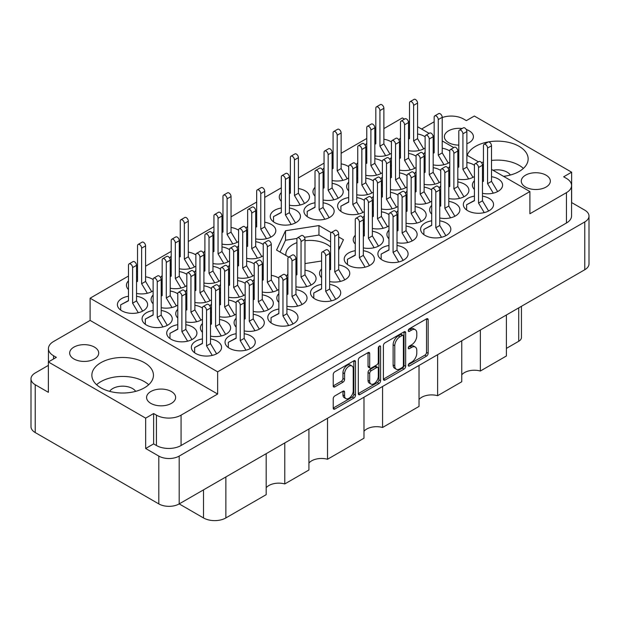 <?xml version="1.0" encoding="UTF-8"?>
<svg xmlns="http://www.w3.org/2000/svg" width="620" height="620" viewBox="0 0 620 620"><rect width="100%" height="100%" fill="white"/><g stroke="black" fill="none" stroke-linecap="round" stroke-linejoin="round"><path stroke-width="0.93" d="M351.966 365.971L350.323 365.017A6.099 3.526 120 0 0 347.27 365.32A6.099 3.526 120 0 0 342.953 372.798L344.596 373.744A6.099 3.526 120 0 1 348.913 366.273A6.099 3.526 120 0 1 351.966 365.971A6.099 3.526 120 0 1 353.229 368.76L353.229 390.833A6.099 3.526 120 0 1 350.563 396.978A6.099 3.526 120 0 1 345.859 398.614A6.099 3.526 120 0 1 344.596 395.816L344.596 392.142A2.279 1.317 120 0 0 344.123 391.096A2.279 1.317 120 0 0 342.984 391.204L334.839 395.909A2.279 1.317 120 0 0 333.227 398.707L333.227 408.115A2.279 1.317 120 0 0 333.7 409.154A2.279 1.317 120 0 0 334.839 409.045L353.873 398.055A2.279 1.317 120 0 0 355.485 395.258L355.485 361.731A2.279 1.317 120 0 0 355.012 360.685A2.279 1.317 120 0 0 353.873 360.801L334.839 371.791A2.279 1.317 120 0 0 333.227 374.581L333.227 385.942A2.279 1.317 120 0 0 333.7 386.988A2.279 1.317 120 0 0 334.839 386.88L342.984 382.176A2.279 1.317 120 0 0 344.596 379.378L344.596 373.744M379.44 346.038L380.572 346.688A1.597 0.922 120 0 0 380.238 345.96A1.597 0.922 120 0 0 379.44 346.038A1.597 0.922 120 0 0 378.308 347.99L378.308 362.15A2.279 1.317 120 0 1 376.697 364.947L371.295 368.063A2.279 1.317 120 0 1 370.156 368.179A2.279 1.317 120 0 1 369.683 367.133L369.683 353.532A2.279 1.317 120 0 0 369.21 352.493A2.279 1.317 120 0 0 368.071 352.602L369.683 353.532M466.868 143.724A14.523 8.386 0 0 0 473.417 136.718A14.523 8.386 0 0 0 469.162 130.781A14.523 8.386 0 0 0 466.24 129.479M462.148 128.542A14.523 8.386 0 0 0 444.37 136.718A14.523 8.386 0 0 0 448.624 142.647A14.523 8.386 0 0 0 458.808 145.103M546.081 175.189A14.523 8.386 0 0 0 530.247 173.368A14.523 8.386 0 0 0 521.281 181.118A14.523 8.386 0 0 0 525.535 187.046A14.523 8.386 0 0 0 541.361 188.868A14.523 8.386 0 0 0 550.335 181.118A14.523 8.386 0 0 0 546.081 175.189M510.376 175.026A13.942 8.052 0 0 0 507.207 172.197A13.942 8.052 0 0 0 492.985 170.244M73.919 358.972A14.523 8.386 180 0 1 69.665 353.044A14.523 8.386 180 0 1 78.639 345.294A14.523 8.386 180 0 1 94.465 347.115A14.523 8.386 180 0 1 98.719 353.044A14.523 8.386 180 0 1 89.753 360.794A14.523 8.386 180 0 1 73.919 358.972M109.624 391.36A13.942 8.052 180 0 1 132.51 388.531A13.942 8.052 180 0 1 135.679 391.36M150.838 403.38A14.523 8.386 180 0 1 146.583 397.451A14.523 8.386 180 0 1 155.55 389.701A14.523 8.386 180 0 1 171.376 391.522A14.523 8.386 180 0 1 175.631 397.451A14.523 8.386 180 0 1 166.664 405.201A14.523 8.386 180 0 1 150.838 403.38M144.429 362.677A30.799 17.779 0 0 0 110.864 358.825A30.799 17.779 0 0 0 91.853 375.247A30.799 17.779 0 0 0 100.874 387.818A30.799 17.779 0 0 0 134.431 391.67A30.799 17.779 0 0 0 153.442 375.247A30.799 17.779 0 0 0 144.429 362.677M148.692 384.733A30.799 17.779 0 0 0 144.429 381.649A30.799 17.779 0 0 0 96.604 384.733M503.525 176.336A30.799 17.779 0 0 0 528.147 158.914A30.799 17.779 0 0 0 519.126 146.343A30.799 17.779 0 0 0 488.49 141.887A30.799 17.779 0 0 0 467.178 155.349M523.396 168.408A30.799 17.779 0 0 0 519.126 165.323A30.799 17.779 0 0 0 491.513 160.433M483.461 162.022A30.799 17.779 0 0 0 481.507 162.649M128.487 296.252A15.105 8.719 0 0 0 117.405 304.653A15.105 8.719 0 0 0 121.83 310.822A15.105 8.719 0 0 0 138.291 312.713A15.105 8.719 0 0 0 147.614 304.653A15.105 8.719 0 0 0 143.197 298.491A15.105 8.719 0 0 0 136.54 296.252M153.132 279.604A15.105 8.719 0 0 0 152.233 279.039A15.105 8.719 0 0 0 145.576 276.799M137.524 276.799A15.105 8.719 0 0 0 136.54 276.977M128.487 280.829A15.105 8.719 0 0 0 126.441 285.208A15.105 8.719 0 0 0 128.487 289.587M186.829 274.389A15.105 8.719 0 0 0 185.923 273.815A15.105 8.719 0 0 0 179.265 271.576M171.213 271.576A15.105 8.719 0 0 0 170.229 271.762M162.177 275.606A15.105 8.719 0 0 0 160.673 277.683M161.192 283.193A15.105 8.719 0 0 0 162.177 284.363M229.555 249.721A15.105 8.719 0 0 0 228.648 249.147A15.105 8.719 0 0 0 221.999 246.907M213.939 246.907A15.105 8.719 0 0 0 212.954 247.085M204.902 250.937A15.105 8.719 0 0 0 203.399 253.014M203.918 258.517A15.105 8.719 0 0 0 204.902 259.695M255.688 238.878A15.105 8.719 0 0 0 275.807 230.648A15.105 8.719 0 0 0 271.382 224.479A15.105 8.719 0 0 0 264.724 222.239M256.672 222.239A15.105 8.719 0 0 0 255.688 222.417M247.636 226.269A15.105 8.719 0 0 0 246.124 228.346M246.644 233.849A15.105 8.719 0 0 0 247.636 235.026M153.132 310.481A15.105 8.719 0 0 0 142.058 318.889A15.105 8.719 0 0 0 146.483 325.058A15.105 8.719 0 0 0 162.944 326.942A15.105 8.719 0 0 0 172.267 318.889A15.105 8.719 0 0 0 167.842 312.72A15.105 8.719 0 0 0 161.192 310.481M211.474 288.618A15.105 8.719 0 0 0 210.575 288.052A15.105 8.719 0 0 0 203.918 285.812M195.866 285.812A15.105 8.719 0 0 0 194.882 285.99M186.829 289.842A15.105 8.719 0 0 0 185.318 291.912M185.837 297.422A15.105 8.719 0 0 0 186.829 298.6M254.208 263.95A15.105 8.719 0 0 0 253.301 263.384A15.105 8.719 0 0 0 246.644 261.144M238.592 261.144A15.105 8.719 0 0 0 237.607 261.322M229.555 265.166A15.105 8.719 0 0 0 228.052 267.243M228.571 272.754A15.105 8.719 0 0 0 229.555 273.924M177.785 324.71A15.105 8.719 0 0 0 166.71 333.118A15.105 8.719 0 0 0 171.128 339.287A15.105 8.719 0 0 0 187.597 341.178A15.105 8.719 0 0 0 196.92 333.118A15.105 8.719 0 0 0 192.494 326.949A15.105 8.719 0 0 0 185.837 324.71M236.127 302.854A15.105 8.719 0 0 0 235.228 302.281A15.105 8.719 0 0 0 228.571 300.041M220.519 300.041A15.105 8.719 0 0 0 219.526 300.219M211.474 304.071A15.105 8.719 0 0 0 209.971 306.148M210.49 311.651A15.105 8.719 0 0 0 211.474 312.829M278.861 278.186A15.105 8.719 0 0 0 277.954 277.613A15.105 8.719 0 0 0 271.297 275.373M263.244 275.373A15.105 8.719 0 0 0 262.26 275.551M254.208 279.403A15.105 8.719 0 0 0 252.704 281.48M253.224 286.983A15.105 8.719 0 0 0 254.208 288.161M202.438 338.946A15.105 8.719 0 0 0 191.355 347.355A15.105 8.719 0 0 0 195.781 353.516A15.105 8.719 0 0 0 212.249 355.407A15.105 8.719 0 0 0 221.572 347.355A15.105 8.719 0 0 0 217.147 341.186A15.105 8.719 0 0 0 210.49 338.946M244.179 330.91A15.105 8.719 0 0 0 264.298 322.679A15.105 8.719 0 0 0 259.873 316.518A15.105 8.719 0 0 0 253.224 314.278M245.163 314.278A15.105 8.719 0 0 0 244.179 314.456M236.127 318.3A15.105 8.719 0 0 0 234.089 322.679A15.105 8.719 0 0 0 236.127 327.058M286.913 306.241A15.105 8.719 0 0 0 307.032 298.011A15.105 8.719 0 0 0 302.606 291.849A15.105 8.719 0 0 0 295.949 289.61M287.897 289.61A15.105 8.719 0 0 0 286.913 289.788M278.861 293.632A15.105 8.719 0 0 0 276.815 298.011A15.105 8.719 0 0 0 278.861 302.389M329.638 281.573A15.105 8.719 0 0 0 349.757 273.342A15.105 8.719 0 0 0 345.332 267.173A15.105 8.719 0 0 0 338.675 264.934M330.623 264.934A15.105 8.719 0 0 0 329.638 265.12M321.586 268.964A15.105 8.719 0 0 0 319.548 273.342A15.105 8.719 0 0 0 321.586 277.721M195.866 254.936A15.105 8.719 0 0 0 194.959 254.371A15.105 8.719 0 0 0 188.302 252.131M180.25 252.131A15.105 8.719 0 0 0 179.265 252.309M171.213 256.153A15.105 8.719 0 0 0 169.709 258.23M170.229 263.74A15.105 8.719 0 0 0 171.213 264.911M238.592 230.268A15.105 8.719 0 0 0 237.692 229.695A15.105 8.719 0 0 0 231.035 227.463M222.983 227.463A15.105 8.719 0 0 0 221.999 227.641M213.939 231.485A15.105 8.719 0 0 0 212.435 233.562M212.954 239.072A15.105 8.719 0 0 0 213.939 240.242M177.785 293.841A15.105 8.719 0 0 0 176.886 293.268A15.105 8.719 0 0 0 170.229 291.028M162.177 291.028A15.105 8.719 0 0 0 161.192 291.206M153.132 295.058A15.105 8.719 0 0 0 151.094 299.437A15.105 8.719 0 0 0 153.132 303.815M220.519 269.173A15.105 8.719 0 0 0 219.612 268.599A15.105 8.719 0 0 0 212.954 266.36M204.902 266.36A15.105 8.719 0 0 0 203.918 266.538M195.866 270.39A15.105 8.719 0 0 0 194.362 272.467M194.882 277.969A15.105 8.719 0 0 0 195.866 279.147M263.244 244.505A15.105 8.719 0 0 0 262.338 243.931A15.105 8.719 0 0 0 255.688 241.692M247.636 241.692A15.105 8.719 0 0 0 246.644 241.87M238.592 245.722A15.105 8.719 0 0 0 237.088 247.791M237.607 253.301A15.105 8.719 0 0 0 238.592 254.479M202.438 308.07A15.105 8.719 0 0 0 201.531 307.505A15.105 8.719 0 0 0 194.882 305.265M186.829 305.265A15.105 8.719 0 0 0 185.837 305.443M177.785 309.287A15.105 8.719 0 0 0 175.747 313.666A15.105 8.719 0 0 0 177.785 318.045M245.163 283.402A15.105 8.719 0 0 0 244.264 282.829A15.105 8.719 0 0 0 237.607 280.596M229.555 280.596A15.105 8.719 0 0 0 228.571 280.775M220.519 284.619A15.105 8.719 0 0 0 219.007 286.696M219.526 292.206A15.105 8.719 0 0 0 220.519 293.376M210.49 336.125A15.105 8.719 0 0 0 230.609 327.903A15.105 8.719 0 0 0 226.184 321.733A15.105 8.719 0 0 0 219.526 319.494M211.474 319.494A15.105 8.719 0 0 0 210.49 319.672M202.438 323.524A15.105 8.719 0 0 0 200.399 327.903A15.105 8.719 0 0 0 202.438 332.281M253.224 311.457A15.105 8.719 0 0 0 273.342 303.234A15.105 8.719 0 0 0 268.917 297.065A15.105 8.719 0 0 0 262.26 294.826M254.208 294.826A15.105 8.719 0 0 0 253.224 295.004M245.163 298.856A15.105 8.719 0 0 0 243.66 300.925M244.179 306.435A15.105 8.719 0 0 0 245.163 307.613M295.949 286.789A15.105 8.719 0 0 0 316.068 278.566A15.105 8.719 0 0 0 311.643 272.397A15.105 8.719 0 0 0 304.986 270.157M296.933 270.157A15.105 8.719 0 0 0 295.949 270.336M287.897 274.187A15.105 8.719 0 0 0 286.394 276.257M286.913 281.767A15.105 8.719 0 0 0 287.897 282.945M388.965 245.489A15.105 8.719 0 0 0 377.882 253.89A15.105 8.719 0 0 0 382.308 260.059A15.105 8.719 0 0 0 398.776 261.95A15.105 8.719 0 0 0 408.1 253.89A15.105 8.719 0 0 0 403.674 247.729A15.105 8.719 0 0 0 397.017 245.489M431.698 220.821A15.105 8.719 0 0 0 420.616 229.222A15.105 8.719 0 0 0 425.041 235.391A15.105 8.719 0 0 0 441.502 237.282A15.105 8.719 0 0 0 450.825 229.222A15.105 8.719 0 0 0 446.4 223.053A15.105 8.719 0 0 0 439.75 220.821M474.424 196.145A15.105 8.719 0 0 0 463.341 204.554A15.105 8.719 0 0 0 467.767 210.722A15.105 8.719 0 0 0 484.228 212.613A15.105 8.719 0 0 0 493.559 204.554A15.105 8.719 0 0 0 489.134 198.385A15.105 8.719 0 0 0 482.476 196.145M363.328 247.892A15.105 8.719 0 0 0 383.447 239.661A15.105 8.719 0 0 0 379.022 233.492A15.105 8.719 0 0 0 372.364 231.252M364.312 231.252A15.105 8.719 0 0 0 363.328 231.431M355.276 235.282A15.105 8.719 0 0 0 353.237 239.661A15.105 8.719 0 0 0 355.276 244.04M406.061 223.223A15.105 8.719 0 0 0 426.18 214.993A15.105 8.719 0 0 0 421.755 208.824A15.105 8.719 0 0 0 415.098 206.584M407.046 206.584A15.105 8.719 0 0 0 406.061 206.762M398.001 210.614A15.105 8.719 0 0 0 396.498 212.691M397.017 218.194A15.105 8.719 0 0 0 398.001 219.371M448.787 198.547A15.105 8.719 0 0 0 468.906 190.325A15.105 8.719 0 0 0 464.481 184.156A15.105 8.719 0 0 0 457.824 181.916M449.771 181.916A15.105 8.719 0 0 0 448.787 182.094M440.735 185.946A15.105 8.719 0 0 0 439.231 188.015M439.75 193.525A15.105 8.719 0 0 0 440.735 194.703M398.001 195.161A15.105 8.719 0 0 0 397.102 194.595A15.105 8.719 0 0 0 390.445 192.355M382.393 192.355A15.105 8.719 0 0 0 381.409 192.533M373.356 196.377A15.105 8.719 0 0 0 371.845 198.454M372.364 203.965A15.105 8.719 0 0 0 373.356 205.135M440.735 170.492A15.105 8.719 0 0 0 439.828 169.927A15.105 8.719 0 0 0 433.171 167.687M425.118 167.687A15.105 8.719 0 0 0 424.134 167.865M416.082 171.709A15.105 8.719 0 0 0 414.579 173.786M415.098 179.296A15.105 8.719 0 0 0 416.082 180.467M315.014 202.787A15.105 8.719 0 0 0 303.932 211.195A15.105 8.719 0 0 0 308.357 217.364A15.105 8.719 0 0 0 324.818 219.255A15.105 8.719 0 0 0 334.149 211.195A15.105 8.719 0 0 0 329.724 205.026A15.105 8.719 0 0 0 323.067 202.787M373.356 180.931A15.105 8.719 0 0 0 372.45 180.358A15.105 8.719 0 0 0 365.792 178.118M357.74 178.118A15.105 8.719 0 0 0 356.756 178.297M348.704 182.148A15.105 8.719 0 0 0 346.658 186.527A15.105 8.719 0 0 0 348.704 190.906M416.082 156.263A15.105 8.719 0 0 0 415.175 155.69A15.105 8.719 0 0 0 408.526 153.45M400.474 153.45A15.105 8.719 0 0 0 399.482 153.628M391.429 157.48A15.105 8.719 0 0 0 389.926 159.557M390.445 165.059A15.105 8.719 0 0 0 391.429 166.238M289.377 205.189A15.105 8.719 0 0 0 309.496 196.966A15.105 8.719 0 0 0 305.071 190.797A15.105 8.719 0 0 0 298.414 188.558M290.362 188.558A15.105 8.719 0 0 0 289.377 188.736M281.325 192.588A15.105 8.719 0 0 0 279.279 196.966A15.105 8.719 0 0 0 281.325 201.345M348.704 166.695A15.105 8.719 0 0 0 347.797 166.129A15.105 8.719 0 0 0 341.139 163.889M333.087 163.889A15.105 8.719 0 0 0 332.103 164.067M324.051 167.919A15.105 8.719 0 0 0 322.547 169.989M323.067 175.499A15.105 8.719 0 0 0 324.051 176.677M355.276 250.705A15.105 8.719 0 0 0 344.193 259.113A15.105 8.719 0 0 0 348.618 265.283A15.105 8.719 0 0 0 365.087 267.173A15.105 8.719 0 0 0 374.41 259.113A15.105 8.719 0 0 0 369.985 252.945A15.105 8.719 0 0 0 363.328 250.705M397.017 242.668A15.105 8.719 0 0 0 417.136 234.445A15.105 8.719 0 0 0 412.711 228.276A15.105 8.719 0 0 0 406.061 226.037M398.001 226.037A15.105 8.719 0 0 0 397.017 226.215M388.965 230.067A15.105 8.719 0 0 0 386.926 234.445A15.105 8.719 0 0 0 388.965 238.824M439.75 218A15.105 8.719 0 0 0 459.87 209.769A15.105 8.719 0 0 0 455.444 203.608A15.105 8.719 0 0 0 448.787 201.368M440.735 201.368A15.105 8.719 0 0 0 439.75 201.547M431.698 205.398A15.105 8.719 0 0 0 429.652 209.769A15.105 8.719 0 0 0 431.698 214.148M482.476 193.332A15.105 8.719 0 0 0 502.595 185.101A15.105 8.719 0 0 0 498.17 178.94A15.105 8.719 0 0 0 491.513 176.7M483.461 176.7A15.105 8.719 0 0 0 482.476 176.878M474.424 180.722A15.105 8.719 0 0 0 472.386 185.101A15.105 8.719 0 0 0 474.424 189.48M388.965 214.613A15.105 8.719 0 0 0 388.066 214.04A15.105 8.719 0 0 0 381.409 211.808M373.356 211.808A15.105 8.719 0 0 0 372.364 211.986M364.312 215.83A15.105 8.719 0 0 0 362.808 217.907M363.328 223.417A15.105 8.719 0 0 0 364.312 224.587M431.698 189.945A15.105 8.719 0 0 0 430.792 189.371A15.105 8.719 0 0 0 424.134 187.132M416.082 187.132A15.105 8.719 0 0 0 415.098 187.31M407.046 191.161A15.105 8.719 0 0 0 405.542 193.239M406.061 198.741A15.105 8.719 0 0 0 407.046 199.919M474.424 165.276A15.105 8.719 0 0 0 473.517 164.703A15.105 8.719 0 0 0 466.868 162.463M458.808 162.463A15.105 8.719 0 0 0 457.824 162.642M449.771 166.493A15.105 8.719 0 0 0 448.268 168.57M448.787 174.073A15.105 8.719 0 0 0 449.771 175.251M364.312 200.384A15.105 8.719 0 0 0 363.413 199.81A15.105 8.719 0 0 0 356.756 197.571M348.704 197.571A15.105 8.719 0 0 0 337.621 205.979A15.105 8.719 0 0 0 342.046 212.149A15.105 8.719 0 0 0 364.312 211.575M407.046 175.708A15.105 8.719 0 0 0 406.139 175.142A15.105 8.719 0 0 0 399.482 172.903M391.429 172.903A15.105 8.719 0 0 0 390.445 173.081M382.393 176.933A15.105 8.719 0 0 0 380.889 179.002M381.409 184.512A15.105 8.719 0 0 0 382.393 185.69M449.771 151.04A15.105 8.719 0 0 0 448.872 150.474A15.105 8.719 0 0 0 442.215 148.234M434.163 148.234A15.105 8.719 0 0 0 433.171 148.412M425.118 152.264A15.105 8.719 0 0 0 423.615 154.333M424.134 159.844A15.105 8.719 0 0 0 425.118 161.022M281.325 208.01A15.105 8.719 0 0 0 270.243 216.411A15.105 8.719 0 0 0 274.668 222.58A15.105 8.719 0 0 0 291.129 224.471A15.105 8.719 0 0 0 300.452 216.411A15.105 8.719 0 0 0 296.035 210.25A15.105 8.719 0 0 0 289.377 208.01M323.067 199.973A15.105 8.719 0 0 0 343.185 191.743A15.105 8.719 0 0 0 338.76 185.582A15.105 8.719 0 0 0 332.103 183.342M324.051 183.342A15.105 8.719 0 0 0 323.067 183.52M315.014 187.364A15.105 8.719 0 0 0 312.968 191.743A15.105 8.719 0 0 0 315.014 196.121M382.393 161.479A15.105 8.719 0 0 0 381.486 160.906A15.105 8.719 0 0 0 374.837 158.674M366.776 158.674A15.105 8.719 0 0 0 365.792 158.852M357.74 162.696A15.105 8.719 0 0 0 356.237 164.773M356.756 170.283A15.105 8.719 0 0 0 357.74 171.453M236.127 333.731A15.105 8.719 0 0 0 225.044 342.132A15.105 8.719 0 0 0 229.47 348.3A15.105 8.719 0 0 0 245.938 350.192A15.105 8.719 0 0 0 255.262 342.132A15.105 8.719 0 0 0 250.837 335.963A15.105 8.719 0 0 0 244.179 333.731M278.861 309.054A15.105 8.719 0 0 0 267.778 317.463A15.105 8.719 0 0 0 272.203 323.632A15.105 8.719 0 0 0 288.664 325.523A15.105 8.719 0 0 0 297.988 317.463A15.105 8.719 0 0 0 293.562 311.294A15.105 8.719 0 0 0 286.913 309.054M321.586 284.386A15.105 8.719 0 0 0 310.504 292.795A15.105 8.719 0 0 0 314.929 298.964A15.105 8.719 0 0 0 331.39 300.855A15.105 8.719 0 0 0 340.721 292.795A15.105 8.719 0 0 0 336.296 286.626A15.105 8.719 0 0 0 329.638 284.386M391.429 142.026A15.105 8.719 0 0 0 390.53 141.461A15.105 8.719 0 0 0 383.873 139.221M375.821 139.221A15.105 8.719 0 0 0 374.837 139.399M366.776 143.243A15.105 8.719 0 0 0 365.273 145.32M365.792 150.831A15.105 8.719 0 0 0 366.776 152.001M425.118 136.811A15.105 8.719 0 0 0 424.219 136.237A15.105 8.719 0 0 0 417.562 133.998M409.51 133.998A15.105 8.719 0 0 0 408.526 134.176M400.474 138.028A15.105 8.719 0 0 0 398.962 140.105M399.482 145.607A15.105 8.719 0 0 0 400.474 146.785M330.623 247.093A24.172 13.958 0 0 0 327.089 244.497A24.172 13.958 0 0 0 304.986 240.715M296.933 242.629A24.172 13.958 0 0 0 285.828 254.371A24.172 13.958 0 0 0 285.897 255.448M383.392 345.619L383.392 379.146A2.279 1.317 120 0 0 383.865 380.192A2.279 1.317 120 0 0 385.005 380.076L404.039 369.086A2.279 1.317 120 0 0 405.65 366.296L405.65 332.769A2.279 1.317 120 0 0 405.186 331.723A2.279 1.317 120 0 0 404.039 331.832L385.005 342.821A2.279 1.317 120 0 0 383.392 345.619M145.661 448.5L145.661 418.136L153.628 413.532L153.628 443.897L145.661 448.5L158.805 456.088A14.407 8.316 0 0 0 179.188 456.088L584.776 221.921A14.407 8.316 0 0 0 589 216.039L589 263.856A14.407 8.316 180 0 1 584.776 269.739L179.188 503.905L203.507 517.948L203.507 489.862M411.626 362.103L409.401 363.382A1.597 0.922 120 0 0 408.363 364.793A1.597 0.922 120 0 0 408.603 366.071A1.597 0.922 120 0 0 409.401 365.994L426.545 356.097A2.279 1.317 120 0 0 428.157 353.299L428.157 319.773A2.279 1.317 120 0 0 427.684 318.734A2.279 1.317 120 0 0 426.545 318.843L409.401 328.74A1.597 0.922 120 0 0 408.363 330.142A1.597 0.922 120 0 0 408.603 331.429A1.597 0.922 120 0 0 409.401 331.344L411.626 330.065A7.301 4.216 120 0 1 415.276 329.708A7.301 4.216 120 0 1 416.787 333.048L416.787 335.839A7.301 4.216 120 0 1 411.626 344.782L409.401 346.061A1.597 0.922 120 0 0 408.363 347.471A1.597 0.922 120 0 0 408.603 348.75A1.597 0.922 120 0 0 409.401 348.673L411.626 347.386A7.301 4.216 120 0 1 415.276 347.029A7.301 4.216 120 0 1 416.787 350.37L416.787 353.16A7.301 4.216 120 0 1 411.626 362.103M358.306 393.591L377.317 382.625L378.96 383.571A2.279 1.317 120 0 0 380.572 380.781L380.572 346.688M378.96 383.571L359.925 394.56A2.279 1.317 120 0 1 358.779 394.676A2.279 1.317 120 0 1 358.306 393.63L358.306 360.104A2.279 1.317 120 0 1 359.925 357.306L368.071 352.602M327.515 418.268L327.515 459.257L363.979 438.208L363.979 397.219M284.781 442.943L284.781 483.933L308.923 469.999L308.923 429.009M480.353 330.034L480.353 371.024L506.385 355.988L506.385 314.999M437.619 354.702L437.619 395.692L461.761 381.757L461.761 340.767M382.571 386.485L382.571 427.475L419.027 406.425L419.027 365.436M589 216.039A14.407 8.316 0 0 0 584.776 210.157L571.632 202.562L571.632 172.197L474.339 116.033L466.372 120.629L463.574 119.017A17.43 10.067 0 0 0 442.215 117.529M179.188 456.088L179.188 503.905A14.407 8.316 180 0 1 158.805 503.905L35.224 432.558A14.407 8.316 180 0 1 31 426.676L31 378.851A14.407 8.316 0 0 0 35.224 384.733L48.368 392.328L48.368 361.964L145.661 418.136M48.368 365.382L35.224 372.969A14.407 8.316 0 0 0 31 378.851M491.513 169.4L529.891 191.557L529.891 213.761L566.455 192.65A17.43 10.067 0 0 0 571.562 185.527A17.43 10.067 0 0 0 566.455 178.413L563.665 176.801L571.632 172.197M338.675 249.969L343.441 239.708L338.675 236.956M304.986 263.578L321.586 261.005M329.638 259.764L330.623 259.61M331.173 232.624L318.959 225.572L285.518 230.749L276.559 250.054L288.773 257.099M295.949 261.245L296.933 261.818M136.54 293.43A15.105 8.719 0 0 0 153.132 290.803M170.229 288.215A15.105 8.719 0 0 0 186.829 285.58M212.954 263.547A15.105 8.719 0 0 0 229.555 260.912M194.882 302.444A15.105 8.719 0 0 0 211.474 299.817M237.607 277.776A15.105 8.719 0 0 0 254.208 275.148M219.526 316.68A15.105 8.719 0 0 0 236.127 314.046M262.26 292.012A15.105 8.719 0 0 0 278.861 289.377M179.265 268.762A15.105 8.719 0 0 0 195.866 266.135M221.999 244.094A15.105 8.719 0 0 0 238.592 241.459M161.192 307.667A15.105 8.719 0 0 0 177.785 305.032M203.918 282.991A15.105 8.719 0 0 0 220.519 280.364M246.644 258.323A15.105 8.719 0 0 0 263.244 255.696M185.837 321.896A15.105 8.719 0 0 0 202.438 319.269M228.571 297.228A15.105 8.719 0 0 0 245.163 294.593M381.409 208.987A15.105 8.719 0 0 0 398.001 206.359M424.134 184.318A15.105 8.719 0 0 0 440.735 181.683M356.756 194.758A15.105 8.719 0 0 0 373.356 192.123M399.482 170.089A15.105 8.719 0 0 0 416.082 167.454M332.103 180.521A15.105 8.719 0 0 0 348.704 177.893M372.364 228.439A15.105 8.719 0 0 0 388.965 225.804M415.098 203.771A15.105 8.719 0 0 0 431.698 201.136M457.824 179.102A15.105 8.719 0 0 0 474.424 176.468M390.445 189.534A15.105 8.719 0 0 0 407.046 186.907M433.171 164.866A15.105 8.719 0 0 0 449.771 162.239M365.792 175.305A15.105 8.719 0 0 0 382.393 172.67M374.837 155.852A15.105 8.719 0 0 0 391.429 153.225M408.526 150.637A15.105 8.719 0 0 0 425.118 148.002M404.465 119.141L402.357 117.924L383.873 128.603M375.821 133.254L374.837 133.819M366.776 138.469L341.139 153.272M333.087 157.922L332.103 158.488M324.051 163.138L298.414 177.94M290.362 182.59L289.377 183.156M281.325 187.806L264.724 197.392M256.672 202.042L231.035 216.845M222.983 221.487L221.999 222.061M213.939 226.711L188.302 241.513M180.25 246.163L179.265 246.729M171.213 251.379L145.576 266.181M137.524 270.832L136.54 271.397M128.487 276.047L90.109 298.204L90.109 320.408L53.545 341.519A17.43 10.067 0 0 0 48.438 348.634A17.43 10.067 0 0 0 53.545 355.748L56.335 357.36L48.368 361.964M529.891 191.557L217.643 371.829L90.109 298.204M408.317 121.365L409.51 122.055M417.562 126.705L429.118 133.377M432.962 135.594L434.163 136.284M442.215 140.934L453.77 147.607M457.614 149.831L458.808 150.52M466.868 155.171L478.423 161.843M482.267 164.06L483.461 164.75M153.628 443.897L156.426 445.509L156.426 415.144A17.43 10.067 0 0 0 181.071 415.144L181.071 445.509A17.43 10.067 180 0 1 156.426 445.509M153.628 413.532L156.426 415.144M217.643 371.829L217.643 394.033L181.071 415.144M571.562 185.527L571.562 215.892A17.43 10.067 180 0 1 566.455 223.006L181.071 445.509M421.585 129.03L434.163 121.768M217.643 394.033L90.109 320.408M521.436 306.311L521.436 337.489A9.3 5.371 180 0 1 518.715 341.279L506.385 348.401M225.858 476.958L225.858 517.948L266.189 494.667L266.189 453.677M308.923 463.055A13.942 8.052 180 0 1 327.515 459.257M266.189 487.723A13.942 8.052 180 0 1 284.781 483.933M225.858 517.948A15.802 9.122 180 0 1 203.507 517.948M461.761 374.813A13.942 8.052 180 0 1 480.353 371.024M419.027 399.482A13.942 8.052 180 0 1 437.619 395.692M363.979 431.272A13.942 8.052 180 0 1 382.571 427.475M297.042 238.452L285.518 240.235L280.031 252.061M285.518 240.235L285.518 230.749M330.623 241.792L318.959 235.058L304.443 237.305M318.959 235.058L318.959 225.572M339.969 247.186L338.675 246.442M415.276 347.029L413.633 346.076A7.301 4.216 120 0 0 409.983 346.44L411.626 347.386M408.402 347.355L409.983 346.44M415.276 329.708L413.633 328.755A7.301 4.216 120 0 0 409.983 329.119L411.626 330.065M408.402 330.026L409.983 329.119M408.402 364.676L424.901 355.151A2.279 1.317 120 0 0 426.514 352.354L426.514 318.858M385.005 380.076L383.392 379.146L402.396 368.14A2.279 1.317 120 0 0 404.007 365.343L404.007 331.855M402.264 367.505A1.597 0.922 120 0 0 403.395 365.552L403.395 336.118A1.597 0.922 120 0 0 403.062 335.389A1.597 0.922 120 0 0 402.264 335.466L399.931 336.815A7.301 4.216 120 0 0 394.769 345.759L394.769 365.878A7.301 4.216 120 0 0 396.281 369.218A7.301 4.216 120 0 0 399.931 368.853L402.264 367.505M403.062 335.389L401.419 334.444A1.597 0.922 120 0 0 400.621 334.521L402.264 335.466M396.281 369.218L394.638 368.272A7.301 4.216 120 0 1 393.119 364.924L393.119 344.813A7.301 4.216 120 0 1 398.288 335.87L400.621 334.521M368.04 352.625L368.04 366.188A2.279 1.317 120 0 0 368.512 367.226L370.156 368.179M378.928 346.479L378.928 379.828L380.572 380.781M369.683 381.246A6.099 3.526 120 0 0 370.946 384.036A6.099 3.526 120 0 0 375.65 382.401A6.099 3.526 120 0 0 378.308 376.262L378.308 368.481A2.279 1.317 120 0 0 377.836 367.443A2.279 1.317 120 0 0 376.697 367.551L371.295 370.675A2.279 1.317 120 0 0 369.683 373.465L369.683 381.246L368.04 380.293A6.099 3.526 120 0 0 369.303 383.09L370.946 384.036M377.836 367.443L376.193 366.49A2.279 1.317 120 0 0 375.053 366.606L376.697 367.551M368.04 380.293L368.04 372.519A2.279 1.317 120 0 1 369.652 369.721L375.053 366.606M377.317 382.625A2.279 1.317 120 0 0 378.928 379.828M345.859 398.614L344.216 397.66A6.099 3.526 120 0 1 342.953 394.87L342.953 391.228M333.227 385.911L341.341 381.222A2.279 1.317 120 0 0 342.953 378.433L342.953 372.798M333.227 408.076L352.23 397.102A2.279 1.317 120 0 0 353.842 394.312L353.842 360.817M212.249 355.407L206.545 345.882L206.545 310.302A2.906 1.674 -120 0 0 205.282 307.373A2.906 1.674 -120 0 0 203.042 306.598A2.906 1.674 -120 0 0 202.438 307.931L202.438 343.511L194.633 347.541L194.633 352.772M202.438 343.271L194.633 347.541M216.605 353.819L210.49 343.604L210.49 308.024A2.906 1.674 -120 0 0 209.227 305.102A2.906 1.674 -120 0 0 206.987 304.319L203.042 306.598M206.545 345.882L210.49 343.604M419.321 150.466L413.618 140.934L413.618 105.353A2.906 1.674 -120 0 0 412.346 102.432A2.906 1.674 -120 0 0 410.114 101.657A2.906 1.674 -120 0 0 409.51 102.982L409.51 138.562L408.526 139.074M409.51 138.322L408.526 138.833M423.677 148.87L417.562 138.655L417.562 103.075A2.906 1.674 -120 0 0 416.291 100.153A2.906 1.674 -120 0 0 414.052 99.378L410.114 101.657M413.618 140.934L417.562 138.655M385.632 155.682L379.928 146.157L379.928 110.577A2.906 1.674 -120 0 0 378.657 107.648A2.906 1.674 -120 0 0 376.418 106.873A2.906 1.674 -120 0 0 375.821 108.198L375.821 143.786L374.837 144.29M375.821 143.546L374.837 144.049M389.98 154.093L383.873 143.879L383.873 108.299A2.906 1.674 -120 0 0 382.602 105.369A2.906 1.674 -120 0 0 380.362 104.594L376.418 106.873M379.928 146.157L383.873 143.879M331.398 300.855L325.694 291.322L325.694 255.742A2.906 1.674 -120 0 0 324.423 252.821A2.906 1.674 -120 0 0 322.191 252.038A2.906 1.674 -120 0 0 321.586 253.371L321.586 288.951L313.782 292.981L313.782 298.22M321.586 288.711L313.782 292.981M335.753 299.259L329.638 289.044L329.638 253.464A2.906 1.674 -120 0 0 328.368 250.542A2.906 1.674 -120 0 0 326.135 249.767L322.191 252.038M325.694 291.322L329.638 289.044M288.664 325.523L282.968 315.991L282.968 280.411A2.906 1.674 -120 0 0 281.697 277.489A2.906 1.674 -120 0 0 279.457 276.714A2.906 1.674 -120 0 0 278.861 278.039L278.861 313.619L271.048 317.657L271.048 322.888M278.861 313.379L271.048 317.657M293.02 323.927L286.913 313.72L286.913 278.132A2.906 1.674 -120 0 0 285.642 275.21A2.906 1.674 -120 0 0 283.402 274.435L279.457 276.714M282.968 315.991L286.913 313.72M245.938 350.192L240.235 340.659L240.235 305.079A2.906 1.674 -120 0 0 238.971 302.157A2.906 1.674 -120 0 0 236.731 301.382A2.906 1.674 -120 0 0 236.127 302.707L236.127 338.288L228.323 342.325L228.323 347.556M236.127 338.047L228.323 342.325M250.294 348.603L244.179 338.388L244.179 302.808A2.906 1.674 -120 0 0 242.916 299.879A2.906 1.674 -120 0 0 240.676 299.103L236.731 301.382M240.235 340.659L244.179 338.388M376.588 175.135L370.892 165.602L370.892 130.022A2.906 1.674 -120 0 0 369.621 127.1A2.906 1.674 -120 0 0 367.381 126.325A2.906 1.674 -120 0 0 366.776 127.65L366.776 163.231L365.792 163.742M366.776 162.99L365.792 163.502M380.944 173.546L374.837 163.331L374.837 127.751A2.906 1.674 -120 0 0 373.565 124.822A2.906 1.674 -120 0 0 371.326 124.047L367.381 126.325M370.892 165.602L374.837 163.331M333.862 199.803L328.158 190.278L328.158 154.69A2.906 1.674 -120 0 0 326.895 151.768A2.906 1.674 -120 0 0 324.655 150.993A2.906 1.674 -120 0 0 324.051 152.319L324.051 187.907L323.067 188.41M324.051 187.666L323.067 188.17M338.218 198.214L332.103 188L332.103 152.419A2.906 1.674 -120 0 0 330.832 149.49A2.906 1.674 -120 0 0 328.6 148.715L324.655 150.993M328.158 190.278L332.103 188M291.129 224.471L285.433 214.946L285.433 179.366A2.906 1.674 -120 0 0 284.162 176.436A2.906 1.674 -120 0 0 281.922 175.661A2.906 1.674 -120 0 0 281.325 176.994L281.325 212.575L273.513 216.605L273.513 221.836M281.325 212.335L273.513 216.605M295.484 222.882L289.377 212.668L289.377 177.088A2.906 1.674 -120 0 0 288.106 174.166A2.906 1.674 -120 0 0 285.867 173.383L281.922 175.661M285.433 214.946L289.377 212.668M443.966 164.695L438.27 155.171L438.27 119.59A2.906 1.674 -120 0 0 436.999 116.661A2.906 1.674 -120 0 0 434.76 115.886A2.906 1.674 -120 0 0 434.163 117.219L434.163 152.799L433.171 153.303M434.163 152.559L433.171 153.062M448.322 163.107L442.215 152.892L442.215 117.312A2.906 1.674 -120 0 0 440.944 114.39A2.906 1.674 -120 0 0 438.704 113.607L434.76 115.886M438.27 155.171L442.215 152.892M401.241 189.364L395.537 179.839L395.537 144.258A2.906 1.674 -120 0 0 394.274 141.337A2.906 1.674 -120 0 0 392.034 140.554A2.906 1.674 -120 0 0 391.429 141.887L391.429 177.467L390.445 177.979M391.429 177.227L390.445 177.739M405.596 187.775L399.482 177.56L399.482 141.98A2.906 1.674 -120 0 0 398.218 139.058A2.906 1.674 -120 0 0 395.978 138.275L392.034 140.554M395.537 179.839L399.482 177.56M358.515 214.032L352.811 204.507L352.811 168.927A2.906 1.674 -120 0 0 351.54 166.005A2.906 1.674 -120 0 0 349.308 165.222A2.906 1.674 -120 0 0 348.704 166.555L348.704 202.136L340.899 206.165L340.899 211.397M348.704 201.895L340.899 206.165M362.871 212.443L356.756 202.228L356.756 166.648A2.906 1.674 -120 0 0 355.485 163.726A2.906 1.674 -120 0 0 353.245 162.944L349.308 165.222M352.811 204.507L356.756 202.228M468.619 178.932L462.923 169.4L462.923 133.819A2.906 1.674 -120 0 0 461.652 130.898A2.906 1.674 -120 0 0 459.412 130.115A2.906 1.674 -120 0 0 458.808 131.448L458.808 167.028L457.824 167.54M458.808 166.788L457.824 167.299M472.975 177.335L466.868 167.121L466.868 131.541A2.906 1.674 -120 0 0 465.597 128.619A2.906 1.674 -120 0 0 463.357 127.844L459.412 130.115M462.923 169.4L466.868 167.121M425.893 203.6L420.189 194.068L420.189 158.488A2.906 1.674 -120 0 0 418.926 155.566A2.906 1.674 -120 0 0 416.686 154.791A2.906 1.674 -120 0 0 416.082 156.116L416.082 191.696L415.098 192.208M416.082 191.456L415.098 191.968M430.249 202.004L424.134 191.789L424.134 156.209A2.906 1.674 -120 0 0 422.871 153.287A2.906 1.674 -120 0 0 420.631 152.512L416.686 154.791M420.189 194.068L424.134 191.789M383.16 228.269L377.464 218.736L377.464 183.156A2.906 1.674 -120 0 0 376.193 180.234A2.906 1.674 -120 0 0 373.953 179.459A2.906 1.674 -120 0 0 373.356 180.784L373.356 216.365L372.364 216.876M373.356 216.124L372.364 216.636M387.515 226.68L381.409 216.465L381.409 180.877A2.906 1.674 -120 0 0 380.137 177.956A2.906 1.674 -120 0 0 377.898 177.18L373.953 179.459M377.464 218.736L381.409 216.465M493.272 193.161L487.568 183.636L487.568 148.048A2.906 1.674 -120 0 0 486.305 145.126A2.906 1.674 -120 0 0 484.065 144.351A2.906 1.674 -120 0 0 483.461 145.677L483.461 181.265L482.476 181.768M483.461 181.025L482.476 181.528M497.628 191.572L491.513 181.358L491.513 145.778A2.906 1.674 -120 0 0 490.25 142.848A2.906 1.674 -120 0 0 488.01 142.073L484.065 144.351M487.568 183.636L491.513 181.358M450.546 217.829L444.842 208.304L444.842 172.724A2.906 1.674 -120 0 0 443.571 169.795A2.906 1.674 -120 0 0 441.339 169.02A2.906 1.674 -120 0 0 440.735 170.353L440.735 205.933L439.75 206.437M440.735 205.693L439.75 206.197M454.902 216.24L448.787 206.026L448.787 170.446A2.906 1.674 -120 0 0 447.516 167.524A2.906 1.674 -120 0 0 445.276 166.741L441.339 169.02M444.842 208.304L448.787 206.026M407.813 242.498L402.117 232.973L402.117 197.392A2.906 1.674 -120 0 0 400.846 194.463A2.906 1.674 -120 0 0 398.606 193.688A2.906 1.674 -120 0 0 398.001 195.021L398.001 230.601L397.017 231.113M398.001 230.361L397.017 230.873M412.168 240.909L406.061 230.694L406.061 195.114A2.906 1.674 -120 0 0 404.79 192.192A2.906 1.674 -120 0 0 402.55 191.41L398.606 193.688M402.117 232.973L406.061 230.694M365.087 267.166L359.383 257.641L359.383 222.061A2.906 1.674 -120 0 0 358.12 219.139A2.906 1.674 -120 0 0 355.88 218.356A2.906 1.674 -120 0 0 355.276 219.689L355.276 255.269L347.471 259.3L347.471 264.531M355.276 255.029L347.471 259.3M369.442 265.577L363.328 255.363L363.328 219.782A2.906 1.674 -120 0 0 362.065 216.861A2.906 1.674 -120 0 0 359.825 216.078L355.88 218.356M359.383 257.641L363.328 255.363M342.899 180.35L337.195 170.826L337.195 135.245A2.906 1.674 -120 0 0 335.931 132.316A2.906 1.674 -120 0 0 333.692 131.541A2.906 1.674 -120 0 0 333.087 132.874L333.087 168.454L332.103 168.958M333.087 168.214L332.103 168.725M347.254 178.762L341.139 168.547L341.139 132.967A2.906 1.674 -120 0 0 339.876 130.045A2.906 1.674 -120 0 0 337.637 129.262L333.692 131.541M337.195 170.826L341.139 168.547M300.173 205.019L294.469 195.494L294.469 159.913A2.906 1.674 -120 0 0 293.198 156.992A2.906 1.674 -120 0 0 290.966 156.209A2.906 1.674 -120 0 0 290.362 157.542L290.362 193.122L289.377 193.634M290.362 192.882L289.377 193.393M304.529 203.43L298.414 193.215L298.414 157.635A2.906 1.674 -120 0 0 297.143 154.713A2.906 1.674 -120 0 0 294.911 153.93L290.966 156.209M294.469 195.494L298.414 193.215M410.277 169.919L404.581 160.386L404.581 124.806A2.906 1.674 -120 0 0 403.31 121.884A2.906 1.674 -120 0 0 401.07 121.102A2.906 1.674 -120 0 0 400.474 122.434L400.474 158.015L399.482 158.526M400.474 157.775L399.482 158.286M414.633 168.322L408.526 158.108L408.526 122.528A2.906 1.674 -120 0 0 407.255 119.606A2.906 1.674 -120 0 0 405.015 118.823L401.07 121.102M404.581 160.386L408.526 158.108M367.551 194.587L361.847 185.055L361.847 149.474A2.906 1.674 -120 0 0 360.584 146.553A2.906 1.674 -120 0 0 358.344 145.77A2.906 1.674 -120 0 0 357.74 147.103L357.74 182.683L356.756 183.195M357.74 182.443L356.756 182.954M371.907 192.991L365.792 182.776L365.792 147.196A2.906 1.674 -120 0 0 364.529 144.274A2.906 1.674 -120 0 0 362.289 143.499L358.344 145.77M361.847 185.055L365.792 182.776M324.826 219.255L319.122 209.723L319.122 174.142A2.906 1.674 -120 0 0 317.851 171.221A2.906 1.674 -120 0 0 315.611 170.446A2.906 1.674 -120 0 0 315.014 171.771L315.014 207.351L307.21 211.389L307.21 216.62M315.014 207.111L307.21 211.389M329.173 217.667L323.067 207.452L323.067 171.864A2.906 1.674 -120 0 0 321.796 168.942A2.906 1.674 -120 0 0 319.556 168.167L315.611 170.446M319.122 209.723L323.067 207.452M434.93 184.148L429.234 174.623L429.234 139.035A2.906 1.674 -120 0 0 427.963 136.113A2.906 1.674 -120 0 0 425.723 135.338A2.906 1.674 -120 0 0 425.118 136.663L425.118 172.244L424.134 172.755M425.118 172.011L424.134 172.515M439.286 182.559L433.171 172.345L433.171 136.764A2.906 1.674 -120 0 0 431.907 133.835A2.906 1.674 -120 0 0 429.668 133.06L425.723 135.338M429.234 174.623L433.171 172.345M392.204 208.816L386.5 199.291L386.5 163.711A2.906 1.674 -120 0 0 385.229 160.782A2.906 1.674 -120 0 0 382.997 160.007A2.906 1.674 -120 0 0 382.393 161.332L382.393 196.92L381.409 197.424M382.393 196.68L381.409 197.183M396.56 207.227L390.445 197.013L390.445 161.433A2.906 1.674 -120 0 0 389.174 158.503A2.906 1.674 -120 0 0 386.942 157.728L382.997 160.007M386.5 199.291L390.445 197.013M459.583 198.377L453.879 188.852L453.879 153.272A2.906 1.674 -120 0 0 452.615 150.35A2.906 1.674 -120 0 0 450.376 149.567A2.906 1.674 -120 0 0 449.771 150.9L449.771 186.481L448.787 186.992M449.771 186.24L448.787 186.752M463.938 196.788L457.824 186.574L457.824 150.993A2.906 1.674 -120 0 0 456.56 148.072A2.906 1.674 -120 0 0 454.321 147.289L450.376 149.567M453.879 188.852L457.824 186.574M416.857 223.053L411.153 213.52L411.153 177.94A2.906 1.674 -120 0 0 409.882 175.018A2.906 1.674 -120 0 0 407.642 174.236A2.906 1.674 -120 0 0 407.046 175.569L407.046 211.149L406.061 211.66M407.046 210.909L406.061 211.42M421.205 221.456L415.098 211.242L415.098 175.661A2.906 1.674 -120 0 0 413.827 172.74A2.906 1.674 -120 0 0 411.587 171.957L407.642 174.236M411.153 213.52L415.098 211.242M374.124 247.721L368.427 238.188L368.427 202.608A2.906 1.674 -120 0 0 367.156 199.687A2.906 1.674 -120 0 0 364.917 198.904A2.906 1.674 -120 0 0 364.312 200.237L364.312 235.817L363.328 236.328M364.312 235.577L363.328 236.088M378.479 246.124L372.364 235.91L372.364 200.33A2.906 1.674 -120 0 0 371.101 197.408A2.906 1.674 -120 0 0 368.861 196.633L364.917 198.904M368.427 238.188L372.364 235.91M484.236 212.613L478.532 203.081L478.532 167.501A2.906 1.674 -120 0 0 477.268 164.579A2.906 1.674 -120 0 0 475.029 163.804A2.906 1.674 -120 0 0 474.424 165.129L474.424 200.71L466.62 204.747L466.62 209.978M474.424 200.469L466.62 204.747M488.591 211.025L482.476 200.81L482.476 165.222A2.906 1.674 -120 0 0 481.205 162.3A2.906 1.674 -120 0 0 478.973 161.525L475.029 163.804M478.532 203.081L482.476 200.81M441.502 237.282L435.806 227.757L435.806 192.169A2.906 1.674 -120 0 0 434.535 189.247A2.906 1.674 -120 0 0 432.295 188.472A2.906 1.674 -120 0 0 431.698 189.798L431.698 225.378L423.886 229.415L423.886 234.647M431.698 225.145L423.886 229.415M445.857 235.693L439.75 225.478L439.75 189.898A2.906 1.674 -120 0 0 438.479 186.969A2.906 1.674 -120 0 0 436.24 186.194L432.295 188.472M435.806 227.757L439.75 225.478M398.776 261.95L393.072 252.425L393.072 216.845A2.906 1.674 -120 0 0 391.809 213.915A2.906 1.674 -120 0 0 389.569 213.141A2.906 1.674 -120 0 0 388.965 214.466L388.965 250.054L381.161 254.084L381.161 259.315M388.965 249.813L381.161 254.084M403.132 260.361L397.017 250.147L397.017 214.567A2.906 1.674 -120 0 0 395.754 211.637A2.906 1.674 -120 0 0 393.514 210.862L389.569 213.141M393.072 252.425L397.017 250.147M306.745 286.618L301.041 277.094L301.041 241.513A2.906 1.674 -120 0 0 299.778 238.584A2.906 1.674 -120 0 0 297.538 237.809A2.906 1.674 -120 0 0 296.933 239.142L296.933 274.722L295.949 275.226M296.933 274.482L295.949 274.993M311.101 285.029L304.986 274.815L304.986 239.235A2.906 1.674 -120 0 0 303.722 236.313A2.906 1.674 -120 0 0 301.483 235.53L297.538 237.809M301.041 277.094L304.986 274.815M264.019 311.287L258.315 301.762L258.315 266.181A2.906 1.674 -120 0 0 257.044 263.26A2.906 1.674 -120 0 0 254.804 262.477A2.906 1.674 -120 0 0 254.208 263.81L254.208 299.39L253.224 299.902M254.208 299.15L253.224 299.662M268.367 309.698L262.26 299.483L262.26 263.903A2.906 1.674 -120 0 0 260.989 260.981A2.906 1.674 -120 0 0 258.749 260.199L254.804 262.477M258.315 301.762L262.26 299.483M221.286 335.955L215.59 326.43L215.59 290.85A2.906 1.674 -120 0 0 214.319 287.928A2.906 1.674 -120 0 0 212.079 287.145A2.906 1.674 -120 0 0 211.474 288.478L211.474 324.058L210.49 324.57M211.474 323.818L210.49 324.33M225.641 334.366L219.526 324.151L219.526 288.571A2.906 1.674 -120 0 0 218.263 285.649A2.906 1.674 -120 0 0 216.024 284.867L212.079 287.145M215.59 326.43L219.526 324.151M239.367 297.058L233.662 287.525L233.662 251.945A2.906 1.674 -120 0 0 232.392 249.023A2.906 1.674 -120 0 0 230.16 248.248A2.906 1.674 -120 0 0 229.555 249.573L229.555 285.154L228.571 285.665M229.555 284.913L228.571 285.425M243.722 295.469L237.607 285.254L237.607 249.674A2.906 1.674 -120 0 0 236.336 246.745A2.906 1.674 -120 0 0 234.104 245.97L230.16 248.248M233.662 287.525L237.607 285.254M196.633 321.726L190.937 312.201L190.937 276.613A2.906 1.674 -120 0 0 189.666 273.691A2.906 1.674 -120 0 0 187.426 272.916A2.906 1.674 -120 0 0 186.829 274.242L186.829 309.829L185.837 310.333M186.829 309.589L185.837 310.093M200.988 320.137L194.882 309.923L194.882 274.342A2.906 1.674 -120 0 0 193.611 271.413A2.906 1.674 -120 0 0 191.371 270.638L187.426 272.916M190.937 312.201L194.882 309.923M257.44 258.153L251.743 248.628L251.743 213.047A2.906 1.674 -120 0 0 250.472 210.126A2.906 1.674 -120 0 0 248.233 209.343A2.906 1.674 -120 0 0 247.636 210.676L247.636 246.256L246.644 246.768M247.636 246.016L246.644 246.528M261.795 256.564L255.688 246.349L255.688 210.769A2.906 1.674 -120 0 0 254.417 207.847A2.906 1.674 -120 0 0 252.177 207.065L248.233 209.343M251.743 248.628L255.688 246.349M214.714 282.829L209.01 273.296L209.01 237.716A2.906 1.674 -120 0 0 207.746 234.794A2.906 1.674 -120 0 0 205.507 234.011A2.906 1.674 -120 0 0 204.902 235.344L204.902 270.925L203.918 271.436M204.902 270.684L203.918 271.196M219.069 281.232L212.954 271.017L212.954 235.437A2.906 1.674 -120 0 0 211.691 232.516A2.906 1.674 -120 0 0 209.452 231.733L205.507 234.011M209.01 273.296L212.954 271.017M171.988 307.497L166.284 297.964L166.284 262.384A2.906 1.674 -120 0 0 165.013 259.462A2.906 1.674 -120 0 0 162.773 258.679A2.906 1.674 -120 0 0 162.177 260.012L162.177 295.593L161.192 296.104M162.177 295.353L161.192 295.864M176.336 305.9L170.229 295.686L170.229 260.106A2.906 1.674 -120 0 0 168.958 257.184A2.906 1.674 -120 0 0 166.718 256.409L162.773 258.679M166.284 297.964L170.229 295.686M232.794 243.924L227.09 234.399L227.09 198.811A2.906 1.674 -120 0 0 225.82 195.889A2.906 1.674 -120 0 0 223.58 195.114A2.906 1.674 -120 0 0 222.983 196.439L222.983 232.019L221.999 232.531M222.983 231.787L221.999 232.291M237.142 242.335L231.035 232.12L231.035 196.54A2.906 1.674 -120 0 0 229.764 193.611A2.906 1.674 -120 0 0 227.524 192.835L223.58 195.114M227.09 234.399L231.035 232.12M190.061 268.592L184.357 259.067L184.357 223.487A2.906 1.674 -120 0 0 183.094 220.557A2.906 1.674 -120 0 0 180.854 219.782A2.906 1.674 -120 0 0 180.25 221.108L180.25 256.696L179.265 257.199M180.25 256.455L179.265 256.959M194.417 267.003L188.302 256.788L188.302 221.208A2.906 1.674 -120 0 0 187.038 218.279A2.906 1.674 -120 0 0 184.799 217.504L180.854 219.782M184.357 259.067L188.302 256.788M340.434 281.403L334.73 271.87L334.73 236.29A2.906 1.674 -120 0 0 333.467 233.368A2.906 1.674 -120 0 0 331.227 232.593A2.906 1.674 -120 0 0 330.623 233.918L330.623 269.499L329.638 270.01M330.623 269.258L329.638 269.77M344.79 279.814L338.675 269.599L338.675 234.011A2.906 1.674 -120 0 0 337.412 231.09A2.906 1.674 -120 0 0 335.172 230.315L331.227 232.593M334.73 271.87L338.675 269.599M297.709 306.071L292.005 296.546L292.005 260.958A2.906 1.674 -120 0 0 290.733 258.036A2.906 1.674 -120 0 0 288.502 257.261A2.906 1.674 -120 0 0 287.897 258.587L287.897 294.167L286.913 294.678M287.897 293.934L286.913 294.438M302.064 304.482L295.949 294.267L295.949 258.687A2.906 1.674 -120 0 0 294.678 255.758A2.906 1.674 -120 0 0 292.438 254.983L288.502 257.261M292.005 296.546L295.949 294.267M254.975 330.739L249.279 321.214L249.279 285.634A2.906 1.674 -120 0 0 248.008 282.704A2.906 1.674 -120 0 0 245.768 281.929A2.906 1.674 -120 0 0 245.163 283.255L245.163 318.843L244.179 319.346M245.163 318.603L244.179 319.106M259.331 329.15L253.224 318.936L253.224 283.356A2.906 1.674 -120 0 0 251.953 280.426A2.906 1.674 -120 0 0 249.713 279.651L245.768 281.929M249.279 321.214L253.224 318.936M273.056 291.842L267.352 282.309L267.352 246.729A2.906 1.674 -120 0 0 266.089 243.807A2.906 1.674 -120 0 0 263.849 243.024A2.906 1.674 -120 0 0 263.244 244.358L263.244 279.938L262.26 280.449M263.244 279.697L262.26 280.209M277.411 290.245L271.297 280.031L271.297 244.451A2.906 1.674 -120 0 0 270.033 241.529A2.906 1.674 -120 0 0 267.794 240.754L263.849 243.024M267.352 282.309L271.297 280.031M230.322 316.51L224.626 306.978L224.626 271.397A2.906 1.674 -120 0 0 223.355 268.476A2.906 1.674 -120 0 0 221.115 267.693A2.906 1.674 -120 0 0 220.519 269.026L220.519 304.606L219.526 305.118M220.519 304.366L219.526 304.877M234.678 314.913L228.571 304.699L228.571 269.119A2.906 1.674 -120 0 0 227.3 266.197A2.906 1.674 -120 0 0 225.06 265.422L221.115 267.693M224.626 306.978L228.571 304.699M187.597 341.178L181.892 331.646L181.892 296.065A2.906 1.674 -120 0 0 180.629 293.144A2.906 1.674 -120 0 0 178.389 292.369A2.906 1.674 -120 0 0 177.785 293.694L177.785 329.274L169.981 333.312L169.981 338.543M177.785 329.034L169.981 333.312M191.952 339.589L185.837 329.375L185.837 293.787A2.906 1.674 -120 0 0 184.574 290.865A2.906 1.674 -120 0 0 182.334 290.09L178.389 292.369M181.892 331.646L185.837 329.375M248.403 277.605L242.699 268.08L242.699 232.5A2.906 1.674 -120 0 0 241.436 229.571A2.906 1.674 -120 0 0 239.196 228.796A2.906 1.674 -120 0 0 238.592 230.129L238.592 265.709L237.607 266.213M238.592 265.469L237.607 265.972M252.758 276.016L246.644 265.802L246.644 230.222A2.906 1.674 -120 0 0 245.381 227.3A2.906 1.674 -120 0 0 243.141 226.517L239.196 228.796M242.699 268.08L246.644 265.802M205.677 302.273L199.973 292.749L199.973 257.168A2.906 1.674 -120 0 0 198.702 254.239A2.906 1.674 -120 0 0 196.463 253.464A2.906 1.674 -120 0 0 195.866 254.797L195.866 290.377L194.882 290.881M195.866 290.137L194.882 290.648M210.033 300.685L203.918 290.47L203.918 254.89A2.906 1.674 -120 0 0 202.647 251.968A2.906 1.674 -120 0 0 200.407 251.185L196.463 253.464M199.973 292.749L203.918 290.47M162.944 326.942L157.248 317.417L157.248 281.837A2.906 1.674 -120 0 0 155.976 278.915A2.906 1.674 -120 0 0 153.737 278.132A2.906 1.674 -120 0 0 153.132 279.465L153.132 315.045L145.328 319.075L145.328 324.306M153.132 314.805L145.328 319.075M167.299 325.353L161.192 315.138L161.192 279.558A2.906 1.674 -120 0 0 159.921 276.636A2.906 1.674 -120 0 0 157.681 275.853L153.737 278.132M157.248 317.417L161.192 315.138M266.484 238.708L260.78 229.175L260.78 193.595A2.906 1.674 -120 0 0 259.509 190.673A2.906 1.674 -120 0 0 257.269 189.891A2.906 1.674 -120 0 0 256.672 191.224L256.672 226.804L255.688 227.315M256.672 226.563L255.688 227.075M270.839 237.111L264.724 226.897L264.724 191.317A2.906 1.674 -120 0 0 263.454 188.395A2.906 1.674 -120 0 0 261.214 187.62L257.269 189.891M260.78 229.175L264.724 226.897M223.75 263.376L218.054 253.844L218.054 218.263A2.906 1.674 -120 0 0 216.783 215.342A2.906 1.674 -120 0 0 214.543 214.559A2.906 1.674 -120 0 0 213.939 215.892L213.939 251.472L212.954 251.983M213.939 251.232L212.954 251.743M228.106 261.779L221.999 251.565L221.999 215.985A2.906 1.674 -120 0 0 220.728 213.063A2.906 1.674 -120 0 0 218.488 212.288L214.543 214.559M218.054 253.844L221.999 251.565M181.025 288.044L175.321 278.512L175.321 242.931A2.906 1.674 -120 0 0 174.057 240.01A2.906 1.674 -120 0 0 171.817 239.235A2.906 1.674 -120 0 0 171.213 240.56L171.213 276.14L170.229 276.652M171.213 275.9L170.229 276.412M185.38 286.456L179.265 276.241L179.265 240.653A2.906 1.674 -120 0 0 177.994 237.731A2.906 1.674 -120 0 0 175.762 236.956L171.817 239.235M175.321 278.512L179.265 276.241M147.335 293.26L141.631 283.735L141.631 248.155A2.906 1.674 -120 0 0 140.36 245.226A2.906 1.674 -120 0 0 138.128 244.451A2.906 1.674 -120 0 0 137.524 245.784L137.524 281.364L136.54 281.868M137.524 281.124L136.54 281.635M151.691 291.671L145.576 281.457L145.576 245.876A2.906 1.674 -120 0 0 144.305 242.955A2.906 1.674 -120 0 0 142.073 242.172L138.128 244.451M141.631 283.735L145.576 281.457M138.291 312.713L132.595 303.188L132.595 267.6A2.906 1.674 -120 0 0 131.324 264.678A2.906 1.674 -120 0 0 129.084 263.903A2.906 1.674 -120 0 0 128.487 265.228L128.487 300.808L120.675 304.846L120.675 310.078M128.487 300.576L120.675 304.846M142.647 311.124L136.54 300.909L136.54 265.329A2.906 1.674 -120 0 0 135.268 262.399A2.906 1.674 -120 0 0 133.029 261.625L129.084 263.903M132.595 303.188L136.54 300.909M584.776 269.739L584.776 221.921M158.805 503.905L158.805 456.088M35.224 384.733L35.224 432.558M566.455 223.006L566.455 192.65M53.545 355.748L53.545 358.972M518.715 341.279L518.715 307.884M408.278 348.014L409.401 348.673M408.278 330.692L409.401 331.344M426.545 318.843L428.157 319.773M426.514 352.354L428.157 353.299M424.901 355.151L426.545 356.097M408.278 365.343L409.401 365.994M404.039 331.832L405.65 332.769M404.007 365.343L405.65 366.296M402.396 368.14L404.039 369.086M398.288 335.87L399.931 336.815M393.119 344.813L394.769 345.759M393.119 364.924L394.769 365.878M358.306 393.63L359.925 394.56M368.04 366.188L369.683 367.133M369.652 369.721L371.295 370.675M368.04 372.519L369.683 373.465M342.984 391.204L344.596 392.142M342.953 394.87L344.596 395.816M342.953 378.433L344.596 379.378M341.341 381.222L342.984 382.176M333.227 385.942L334.839 386.88M353.873 360.801L355.485 361.731M353.842 394.312L355.485 395.258M352.23 397.102L353.873 398.055M333.227 408.115L334.839 409.045M206.545 310.302L210.49 308.024M413.618 105.353L417.562 103.075M379.928 110.577L383.873 108.299M325.694 255.742L329.638 253.464M282.968 280.411L286.913 278.132M240.235 305.079L244.179 302.808M370.892 130.022L374.837 127.751M328.158 154.69L332.103 152.419M285.433 179.366L289.377 177.088M438.27 119.59L442.215 117.312M395.537 144.258L399.482 141.98M352.811 168.927L356.756 166.648M462.923 133.819L466.868 131.541M420.189 158.488L424.134 156.209M377.464 183.156L381.409 180.877M487.568 148.048L491.513 145.778M444.842 172.724L448.787 170.446M402.117 197.392L406.061 195.114M359.383 222.061L363.328 219.782M337.195 135.245L341.139 132.967M294.469 159.913L298.414 157.635M404.581 124.806L408.526 122.528M361.847 149.474L365.792 147.196M319.122 174.142L323.067 171.864M429.234 139.035L433.171 136.764M386.5 163.711L390.445 161.433M453.879 153.272L457.824 150.993M411.153 177.94L415.098 175.661M368.427 202.608L372.364 200.33M478.532 167.501L482.476 165.222M435.806 192.169L439.75 189.898M393.072 216.845L397.017 214.567M301.041 241.513L304.986 239.235M258.315 266.181L262.26 263.903M215.59 290.85L219.526 288.571M233.662 251.945L237.607 249.674M190.937 276.613L194.882 274.342M251.743 213.047L255.688 210.769M209.01 237.716L212.954 235.437M166.284 262.384L170.229 260.106M227.09 198.811L231.035 196.54M184.357 223.487L188.302 221.208M334.73 236.29L338.675 234.011M292.005 260.958L295.949 258.687M249.279 285.634L253.224 283.356M267.352 246.729L271.297 244.451M224.626 271.397L228.571 269.119M181.892 296.065L185.837 293.787M242.699 232.5L246.644 230.222M199.973 257.168L203.918 254.89M157.248 281.837L161.192 279.558M260.78 193.595L264.724 191.317M218.054 218.263L221.999 215.985M175.321 242.931L179.265 240.653M141.631 248.155L145.576 245.876M132.595 267.6L136.54 265.329M48.438 361.925L48.438 348.634"/></g></svg>
